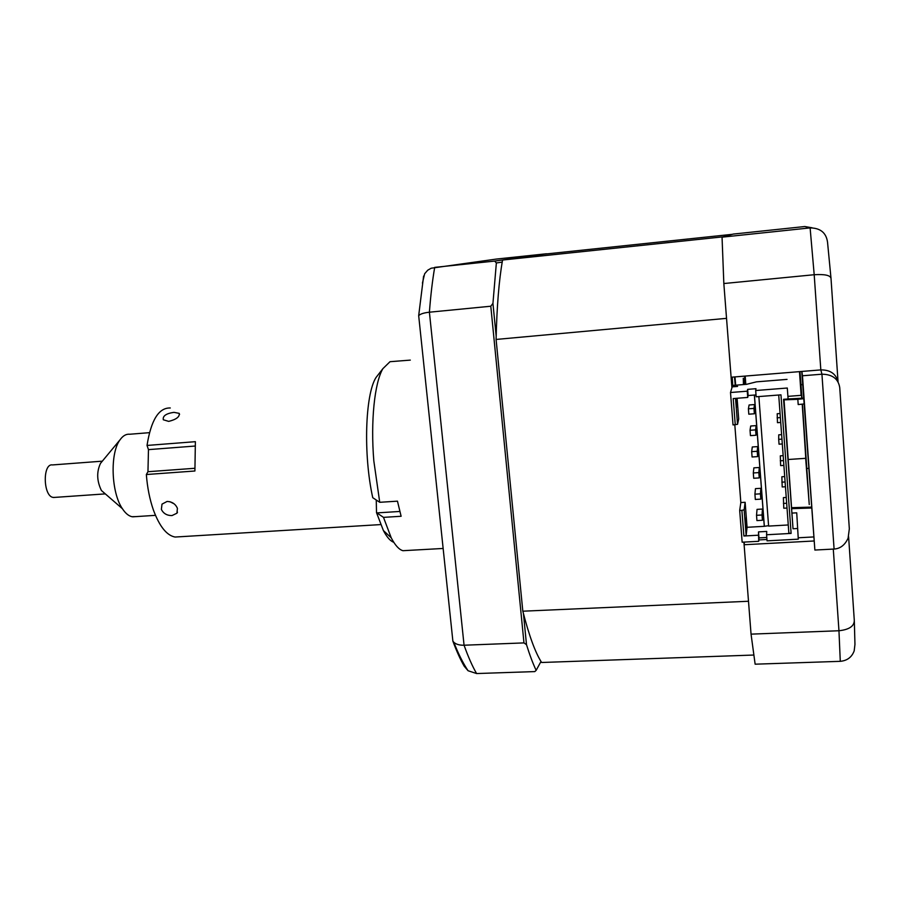 <?xml version="1.0" encoding="UTF-8"?>
<svg xmlns="http://www.w3.org/2000/svg" width="900" height="900" viewBox="0 0 900 900"><rect width="100%" height="100%" fill="white"/><g stroke="black" fill="none" stroke-linecap="round" stroke-linejoin="round"><path stroke-width="1.35" d="M410.31 360.113L390.015 361.699L382.894 368.651C374.569 382.702 370.507 421.234 373.826 460.924L379.733 502.301L372.746 497.689C363.218 454.804 365.141 394.684 375.952 377.606L379.642 372.848M379.733 502.301L397.463 501.165L401.119 516.274L383.49 517.365L391.207 537.784C395.134 545.332 399.049 549.641 402.952 550.699L407.171 550.462M393.772 542.284C390.296 541.046 386.843 537.131 383.4 530.55L376.515 512.663L383.49 517.365M376.256 500.006L376.515 512.663M167.107 501.446L162.011 504.124L161.37 509.389C163.395 513.529 166.928 515.587 171.979 515.587L176.94 513.202L177.412 508.331C175.511 503.955 172.069 501.66 167.107 501.446M174.116 503.831L169.942 501.716M173.97 412.346C166.118 413.494 162.562 415.969 163.316 419.771L168.705 421.391C176.333 419.479 179.82 416.801 179.19 413.359L173.97 412.346M194.951 446.051L148.466 449.629L147.026 445.444C151.054 420.086 158.805 407.61 170.28 407.981M147.026 445.444L195.379 441.675L194.906 471.004L146.351 474.525L147.96 471.713L194.726 468.293M179.595 536.76L175.072 537.041C166.725 535.477 159.491 526.433 153.371 509.918C149.692 499.32 147.352 487.53 146.351 474.525M148.466 449.629L147.96 471.713M102.319 461.171L52.526 464.929C42.525 463.005 43.031 496.046 53.055 497.407L54.889 497.385M101.374 462.308L100.519 463.343C96.491 471.881 96.795 480.938 101.419 490.511L105.131 493.729M149.456 432.664L129.791 434.239C126.191 433.856 122.951 435.713 120.038 439.808C109.845 453.071 111.15 492.615 122.4 508.702C125.392 513.259 128.576 515.925 131.94 516.701L135.765 516.623M732.791 385.436L732.184 377.134M734.501 376.942L735.21 385.234M734.962 376.909L735.694 385.2M744.548 376.121L745.178 384.435M743.996 384.536L743.265 378.259L743.467 384.57M502.56 260.032L723.341 236.801L732.308 234.326L543.926 254.194L502.56 260.032C498.983 280.294 496.834 306.765 496.091 339.446L726.536 318.353L731.925 387.776M734.805 424.8L740.835 502.549L734.805 424.8M743.906 542.104L748.496 601.256L522.821 611.201C529.087 635.67 535.354 652.77 541.631 662.49L753.761 655.043M745.819 384.39L745.189 376.076L745.819 384.39M496.091 339.446L522.821 611.201M423.608 276.075L418.68 315.675C420.199 313.988 423.776 312.829 429.401 312.199L490.793 306.225L523.969 642.904L526.5 644.681C529.729 655.031 532.946 663.581 536.153 670.354L534.803 671.591L476.595 673.549L468.067 670.736L464.243 666.259L464.782 665.494M502.2 262.091L496.361 262.957L494.651 261.079L434.689 267.379C432.439 280.44 430.684 295.38 429.401 312.199L464.062 645.221C459.473 645.311 456.064 644.332 453.836 642.285L452.88 641.137C456.626 651.274 460.418 659.644 464.243 666.259M494.651 261.079L546.446 253.778L496.744 259.02L431.213 268.211L427.736 270.191L424.654 273.746L422.426 283.129M496.361 262.957L492.941 303.368L490.793 306.225M526.5 644.681L523.451 613.676M496.17 336.161L492.941 303.368M523.969 642.904L464.062 645.221C468.214 656.876 472.387 666.315 476.595 673.549M418.68 315.675L452.88 641.137M496.058 259.11L496.744 259.02M541.001 661.477L536.153 670.354M854.336 621.405L854.955 644.423L854.19 650.835C851.85 657.169 847.226 660.668 840.285 661.331L755.134 664.189L751.05 634.14L838.957 630.742L833.288 549.09M801.765 371.452L814.871 550.046L802.462 375.772L821.936 374.197C832.387 374.355 838.316 378.81 839.734 387.574L849.33 528.761L848.104 538.155C844.976 545.029 840.296 548.663 834.086 549.045L821.936 374.197L820.822 369.9C830.205 369.844 835.931 373.77 838.024 381.69M848.599 536.681L854.303 620.516C854.19 626.242 849.071 629.651 838.957 630.742L840.285 661.331M802.462 375.772L801.889 371.441L731.104 377.224L723.836 283.534L722.048 237.161L733.196 234.079L804.814 226.53L812.137 227.801M722.048 237.161L810.113 227.903C820.384 228.015 826.189 232.763 827.528 242.123L831.004 278.303L838.046 381.735M801.889 371.441L820.822 369.9L814.196 274.725C824.681 274.084 830.284 275.276 831.004 278.303M813.971 540.99L744.109 544.736L744.424 542.07M813.566 536.951L798.221 537.784M766.935 539.483L758.812 539.921M723.836 283.534L814.196 274.725L810.113 227.903L804.814 226.53M751.05 634.14L744.109 544.736M745.403 384.424L744.773 376.11M814.871 550.046L834.086 549.045M802.226 404.145L805.849 458.303M801.304 395.325L800.719 385.2L801.788 398.329M799.695 371.621L801.225 395.336M805.77 458.314L802.305 404.134M801.866 398.317L799.762 371.621M799.481 371.644L801.124 395.336M805.658 458.325L809.246 504.551L802.418 404.123M801.99 398.306L799.988 371.599M746.561 531.326L746.201 517.196L746.561 531.326M746.269 527.546L746.989 527.512M780.075 413.516L777.206 413.73L777.465 422.674L780.739 422.438M777.105 417.825L780.379 417.589M781.627 434.621L778.759 434.824L778.691 439.358L779.051 444.195L782.314 443.959M778.691 439.358L781.965 439.121M783.169 455.636L780.311 455.839L780.626 465.615L783.889 465.401M780.278 460.8L783.54 460.586M784.71 476.584L781.852 476.764L782.201 486.968L785.464 486.765M781.852 482.175L785.104 481.961M786.24 497.452L783.394 497.621L783.776 508.23L787.028 508.039M783.428 503.449L786.668 503.257M768.589 525.668L764.291 526.32L754.357 395.055M754.414 395.044L764.314 525.904M758.869 396.562L768.611 526.084L788.265 524.97M778.714 395.021L788.861 533.092L791.111 533.408L766.575 534.757L766.732 531.428L758.498 531.889L758.711 541.305L742.151 542.194L739.688 510.457L740.835 502.549L745.133 502.29L747.067 527.299L764.291 526.32M758.25 535.219L743.884 536.006L741.893 510.334L739.688 510.457M766.778 537.48L758.959 537.908L758.498 531.889M758.959 537.908L758.711 541.305M792.349 513.067L796.725 512.82L798.289 539.168L767.036 540.855L766.575 534.757M787.298 388.024L788.096 398.959L787.298 388.024L755.685 390.521L755.966 388.699L747.641 389.363L747.27 391.185L730.508 392.512L732.195 386.854L737.595 386.426L732.409 386.843M788.096 398.959L783.562 399.308L793.024 528.761L784.001 399.274M797.512 528.502L793.024 528.761M796.725 512.82L798.289 539.168M787.028 379.384L756.439 381.848L746.55 384.322L732.623 385.447L732.375 386.291M737.1 398.261L738.697 418.995L737.539 424.316L735.536 398.385M730.508 392.512L733.028 424.935L737.539 424.316M747.27 391.185L747.742 397.44L733.219 398.565L735.255 424.766M747.742 397.44L748.114 395.539L756.011 394.92M747.641 389.363L748.114 395.539M791.111 533.408L780.964 394.841L756.158 396.776L755.685 390.521M736.762 404.629L737.494 404.572L737.01 398.272M736.279 398.329L736.942 406.879L737.494 404.572M743.884 536.006L746.145 535.444L744.154 509.794L745.133 502.29M746.145 535.444L747.067 527.299M744.154 509.794L741.893 510.334M754.92 494.179L755.325 499.466L760.837 499.129L760.871 488.306L760.433 493.83L754.92 494.179L755.46 488.644L760.871 488.306M760.837 499.129L760.433 493.83M753.3 472.961L753.705 478.271L759.229 477.911L759.296 467.494L758.824 472.601L753.3 472.961L753.874 467.854L759.296 467.494M759.229 477.911L758.824 472.601M751.669 451.665L752.085 456.986L757.62 456.615L757.71 446.591L757.215 451.282L751.669 451.665L752.288 446.974L757.71 446.591M757.62 456.615L757.215 451.282M756.529 515.306L756.934 520.582L762.435 520.267L762.446 509.051L762.041 514.991L756.529 515.306L757.046 509.366L762.446 509.051M762.435 520.267L762.041 514.991M748.406 408.814L748.811 414.191L754.369 413.775L754.538 404.572L753.964 408.397L748.406 408.814L749.092 404.989L754.538 404.572M754.369 413.775L753.964 408.397M750.69 426.015L756.124 425.621L755.595 429.874L750.038 430.279L750.69 426.015M750.038 430.279L750.454 435.634L756 435.24L756.124 425.621M756 435.24L755.595 429.874M804.398 403.92L798.199 404.561L797.827 399.308L784.046 399.87M804.026 398.666L797.827 399.308M788.096 398.947L803.981 398.093M791.921 507.679L811.744 507.094M811.811 508.005L791.989 508.646M399.836 511.459L376.864 512.899M375.952 377.606L382.894 368.651M443.137 548.46L402.952 550.699M383.4 530.55L391.207 537.784M380.666 524.587L175.072 537.041M179.19 413.359L179.55 414.461M176.94 513.202L177.48 512.168M101.419 490.511L122.4 508.702M100.519 463.343L120.038 439.808M132.66 516.825L155.475 515.34M53.516 497.486L105.311 493.886M453.825 642.285C458.224 653.591 462.971 663.075 468.067 670.736M806.096 458.291L788.434 459.484M801.551 395.303L788.006 396.36M802.913 384.233L800.685 385.121M808.988 468.416L807.019 468.45"/></g></svg>
